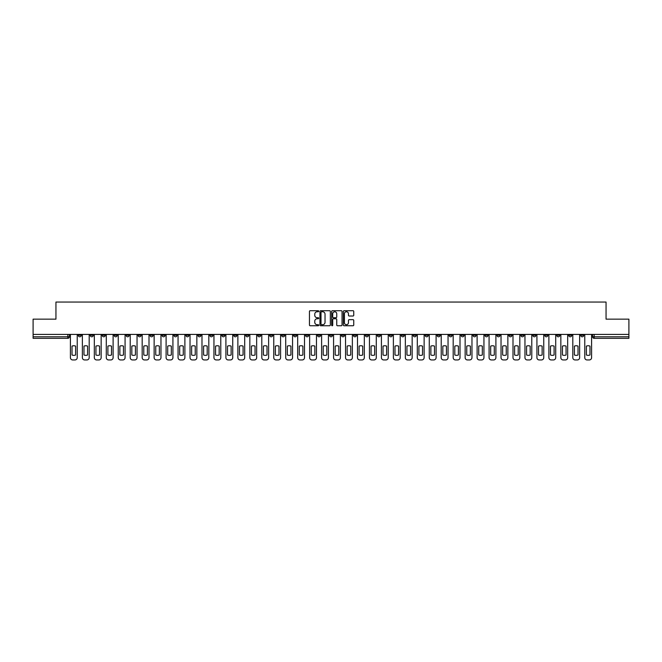 <?xml version="1.0" encoding="UTF-8"?>
<svg xmlns="http://www.w3.org/2000/svg" width="662" height="662" viewBox="0 0 662 662"><rect width="100%" height="100%" fill="white"/><g stroke="black" fill="none" stroke-linecap="round" stroke-linejoin="round"><path stroke-width="0.99" d="M318.728 311.231A0.53 0.53 0 0 0 318.207 310.71L310.205 310.71A0.753 0.753 0 0 0 309.452 311.463L309.452 325.009A0.753 0.753 0 0 0 310.205 325.762L318.207 325.762A0.53 0.53 0 0 0 318.728 325.232A0.53 0.53 0 0 0 318.207 324.703L317.172 324.703A2.408 2.408 0 0 1 314.764 322.295L314.764 321.169A2.408 2.408 0 0 1 317.172 318.761L318.207 318.761A0.53 0.53 0 0 0 318.728 318.232A0.53 0.53 0 0 0 318.207 317.702L317.172 317.702A2.408 2.408 0 0 1 314.764 315.294L314.764 314.169A2.408 2.408 0 0 1 317.172 311.761L318.207 311.761A0.53 0.53 0 0 0 318.728 311.231M473.007 334.409L473.007 335.253L476.077 335.253A1.531 1.531 0 0 1 474.546 336.793A1.531 1.531 0 0 1 473.007 335.253L473.007 334.409M401.238 334.409L401.238 335.253L404.308 335.253A1.531 1.531 0 0 1 402.769 336.793A1.531 1.531 0 0 1 401.238 335.253L401.238 334.409M389.273 334.409L389.273 335.253L392.343 335.253A1.531 1.531 0 0 1 390.812 336.793A1.531 1.531 0 0 1 389.273 335.253L389.273 334.409M317.503 334.409L317.503 335.253L320.573 335.253A1.531 1.531 0 0 1 319.034 336.793A1.531 1.531 0 0 1 317.503 335.253L317.503 334.409M305.546 334.409L305.546 335.253L308.608 335.253A1.531 1.531 0 0 1 307.077 336.793A1.531 1.531 0 0 1 305.546 335.253L305.546 334.409M293.58 334.409L293.58 335.253L296.65 335.253A1.531 1.531 0 0 1 295.111 336.793A1.531 1.531 0 0 1 293.58 335.253L293.58 334.409M269.657 334.409L269.657 335.253L272.727 335.253A1.531 1.531 0 0 1 271.188 336.793A1.531 1.531 0 0 1 269.657 335.253L269.657 334.409M245.734 335.253L245.734 334.409L245.734 335.253A1.531 1.531 0 0 0 247.265 336.793A1.531 1.531 0 0 1 245.734 335.253L248.796 335.253A1.531 1.531 0 0 1 247.265 336.793A1.531 1.531 0 0 0 248.796 335.253L248.796 334.409L248.796 335.253M233.769 335.253L233.769 334.409L233.769 335.253A1.531 1.531 0 0 0 235.308 336.793A1.531 1.531 0 0 1 233.769 335.253L236.839 335.253A1.531 1.531 0 0 1 235.308 336.793M221.811 335.253L221.811 334.409L221.811 335.253A1.531 1.531 0 0 0 223.342 336.793A1.531 1.531 0 0 1 221.811 335.253L224.873 335.253A1.531 1.531 0 0 1 223.342 336.793A1.531 1.531 0 0 0 224.873 335.253L224.873 334.409L224.873 335.253M209.846 334.409L209.846 335.253L212.916 335.253A1.531 1.531 0 0 1 211.377 336.793A1.531 1.531 0 0 1 209.846 335.253L209.846 334.409M197.888 334.409L197.888 335.253L200.95 335.253A1.531 1.531 0 0 1 199.419 336.793A1.531 1.531 0 0 1 197.888 335.253L197.888 334.409M185.923 334.409L185.923 335.253L188.993 335.253A1.531 1.531 0 0 1 187.454 336.793A1.531 1.531 0 0 1 185.923 335.253L185.923 334.409M173.957 335.253L173.957 334.409L173.957 335.253A1.531 1.531 0 0 0 175.496 336.793A1.531 1.531 0 0 1 173.957 335.253L177.027 335.253A1.531 1.531 0 0 1 175.496 336.793M150.034 335.253L150.034 334.409L150.034 335.253A1.531 1.531 0 0 0 151.573 336.793A1.531 1.531 0 0 1 150.034 335.253L153.104 335.253A1.531 1.531 0 0 1 151.573 336.793A1.531 1.531 0 0 0 153.104 335.253L153.104 334.409L153.104 335.253M138.077 335.253L138.077 334.409L138.077 335.253A1.531 1.531 0 0 0 139.608 336.793A1.531 1.531 0 0 1 138.077 335.253L141.138 335.253A1.531 1.531 0 0 1 139.608 336.793A1.531 1.531 0 0 0 141.138 335.253L141.138 334.409L141.138 335.253M126.111 335.253L126.111 334.409L126.111 335.253A1.531 1.531 0 0 0 127.642 336.793A1.531 1.531 0 0 1 126.111 335.253L129.181 335.253A1.531 1.531 0 0 1 127.642 336.793A1.531 1.531 0 0 0 129.181 335.253L129.181 334.409L129.181 335.253M114.154 335.253L114.154 334.409L114.154 335.253A1.531 1.531 0 0 0 115.685 336.793A1.531 1.531 0 0 1 114.154 335.253L117.215 335.253A1.531 1.531 0 0 1 115.685 336.793M102.188 335.253L102.188 334.409L102.188 335.253A1.531 1.531 0 0 0 103.719 336.793A1.531 1.531 0 0 1 102.188 335.253L105.258 335.253A1.531 1.531 0 0 1 103.719 336.793A1.531 1.531 0 0 0 105.258 335.253L105.258 334.409L105.258 335.253M90.222 335.253L90.222 334.409L90.222 335.253A1.531 1.531 0 0 0 91.761 336.793A1.531 1.531 0 0 1 90.222 335.253L93.292 335.253A1.531 1.531 0 0 1 91.761 336.793A1.531 1.531 0 0 0 93.292 335.253L93.292 334.409L93.292 335.253M352.995 316.014A0.753 0.753 0 0 0 353.748 315.261L353.748 311.463A0.753 0.753 0 0 0 352.995 310.71L344.116 310.71A0.753 0.753 0 0 0 343.363 311.463L343.363 325.009A0.753 0.753 0 0 0 344.116 325.762L352.995 325.762A0.753 0.753 0 0 0 353.748 325.009L353.748 320.416A0.753 0.753 0 0 0 352.995 319.663L349.197 319.663A0.753 0.753 0 0 0 348.444 320.416L348.444 322.692A2.011 2.011 0 0 1 346.433 324.703A2.011 2.011 0 0 1 344.414 322.692L344.414 313.771A2.011 2.011 0 0 1 346.433 311.761A2.011 2.011 0 0 1 348.444 313.771L348.444 315.261A0.753 0.753 0 0 0 349.197 316.014L352.995 316.014M33.1 334.409L33.1 319.15L55.947 319.15L55.947 302.054L606.053 302.054L606.053 319.15L628.9 319.15L628.9 334.409L33.1 334.409L33.1 336.793L69.369 336.793L69.369 334.409M330.338 311.463A0.753 0.753 0 0 0 329.585 310.71L320.706 310.71A0.753 0.753 0 0 0 319.953 311.463L319.953 325.009A0.753 0.753 0 0 0 320.706 325.762L329.585 325.762A0.753 0.753 0 0 0 330.338 325.009L330.338 311.463M332.415 310.71L341.294 310.71A0.753 0.753 0 0 1 342.047 311.463L342.047 325.009A0.753 0.753 0 0 1 341.294 325.762L337.488 325.762A0.753 0.753 0 0 1 336.743 325.009L336.743 319.514A0.753 0.753 0 0 0 335.99 318.761L333.466 318.761A0.753 0.753 0 0 0 332.713 319.514L332.713 325.232A0.53 0.53 0 0 1 332.183 325.762A0.53 0.53 0 0 1 331.662 325.232L331.662 311.463A0.753 0.753 0 0 1 332.415 310.71M592.631 334.409L592.631 336.793L628.9 336.793L628.9 338.323L594.162 338.323A1.531 1.531 0 0 1 592.631 336.793M628.9 334.409L628.9 336.793M69.369 336.793A1.531 1.531 0 0 1 67.838 338.323L33.1 338.323L33.1 336.793M583.735 334.409L583.735 335.253A1.531 1.531 0 0 1 582.204 336.793A1.531 1.531 0 0 1 580.665 335.253L583.735 335.253M580.665 334.409L580.665 335.253M571.778 334.409L571.778 335.253A1.531 1.531 0 0 1 570.239 336.793A1.531 1.531 0 0 1 568.708 335.253A1.531 1.531 0 0 0 570.239 336.793A1.531 1.531 0 0 0 571.778 335.253L568.708 335.253L568.708 334.409M559.812 334.409L559.812 335.253A1.531 1.531 0 0 1 558.281 336.793A1.531 1.531 0 0 1 556.742 335.253L559.812 335.253M556.742 334.409L556.742 335.253M547.846 334.409L547.846 335.253A1.531 1.531 0 0 1 546.316 336.793A1.531 1.531 0 0 1 544.785 335.253L547.846 335.253M544.785 334.409L544.785 335.253M535.889 335.253L535.889 334.409L535.889 335.253A1.531 1.531 0 0 1 534.358 336.793A1.531 1.531 0 0 1 532.819 335.253L535.889 335.253A1.531 1.531 0 0 1 534.358 336.793M532.819 334.409L532.819 335.253M523.923 334.409L523.923 335.253A1.531 1.531 0 0 1 522.392 336.793A1.531 1.531 0 0 1 520.862 335.253A1.531 1.531 0 0 0 522.392 336.793M520.862 334.409L520.862 335.253L523.923 335.253M511.966 334.409L511.966 335.253A1.531 1.531 0 0 1 510.427 336.793A1.531 1.531 0 0 1 508.896 335.253L511.966 335.253A1.531 1.531 0 0 1 510.427 336.793M508.896 334.409L508.896 335.253M500 334.409L500 335.253A1.531 1.531 0 0 1 498.469 336.793A1.531 1.531 0 0 1 496.939 335.253A1.531 1.531 0 0 0 498.469 336.793M496.939 334.409L496.939 335.253L500 335.253M488.043 334.409L488.043 335.253A1.531 1.531 0 0 1 486.504 336.793A1.531 1.531 0 0 1 484.973 335.253L488.043 335.253M484.973 334.409L484.973 335.253M476.077 334.409L476.077 335.253A1.531 1.531 0 0 1 474.546 336.793M464.112 334.409L464.112 335.253A1.531 1.531 0 0 1 462.581 336.793A1.531 1.531 0 0 1 461.05 335.253L464.112 335.253M461.05 334.409L461.05 335.253M452.154 334.409L452.154 335.253A1.531 1.531 0 0 1 450.623 336.793A1.531 1.531 0 0 1 449.084 335.253L452.154 335.253M449.084 334.409L449.084 335.253M440.189 334.409L440.189 335.253A1.531 1.531 0 0 1 438.658 336.793A1.531 1.531 0 0 1 437.127 335.253A1.531 1.531 0 0 0 438.658 336.793M437.127 334.409L437.127 335.253L440.189 335.253M428.231 334.409L428.231 335.253A1.531 1.531 0 0 1 426.692 336.793A1.531 1.531 0 0 1 425.161 335.253L428.231 335.253M425.161 334.409L425.161 335.253M416.266 334.409L416.266 335.253A1.531 1.531 0 0 1 414.735 336.793A1.531 1.531 0 0 1 413.204 335.253L416.266 335.253M413.204 334.409L413.204 335.253M404.308 334.409L404.308 335.253M392.343 334.409L392.343 335.253L392.343 334.409M380.385 334.409L380.385 335.253A1.531 1.531 0 0 1 378.846 336.793A1.531 1.531 0 0 1 377.315 335.253L380.385 335.253M377.315 334.409L377.315 335.253M368.42 334.409L368.42 335.253A1.531 1.531 0 0 1 366.889 336.793A1.531 1.531 0 0 1 365.35 335.253L368.42 335.253M365.35 334.409L365.35 335.253M356.454 334.409L356.454 335.253A1.531 1.531 0 0 1 354.923 336.793A1.531 1.531 0 0 1 353.392 335.253L356.454 335.253M353.392 334.409L353.392 335.253M344.497 334.409L344.497 335.253A1.531 1.531 0 0 1 342.966 336.793A1.531 1.531 0 0 1 341.427 335.253L344.497 335.253M341.427 334.409L341.427 335.253M332.531 334.409L332.531 335.253A1.531 1.531 0 0 1 331 336.793A1.531 1.531 0 0 1 329.469 335.253L332.531 335.253M329.469 334.409L329.469 335.253M320.573 334.409L320.573 335.253A1.531 1.531 0 0 1 319.034 336.793M308.608 334.409L308.608 335.253M296.65 335.253L296.65 334.409L296.65 335.253A1.531 1.531 0 0 1 295.111 336.793M284.685 334.409L284.685 335.253A1.531 1.531 0 0 1 283.154 336.793A1.531 1.531 0 0 1 281.615 335.253A1.531 1.531 0 0 0 283.154 336.793A1.531 1.531 0 0 0 284.685 335.253L281.615 335.253L281.615 334.409M272.727 335.253L272.727 334.409L272.727 335.253A1.531 1.531 0 0 1 271.188 336.793M260.762 334.409L260.762 335.253A1.531 1.531 0 0 1 259.231 336.793A1.531 1.531 0 0 1 257.692 335.253A1.531 1.531 0 0 0 259.231 336.793M257.692 334.409L257.692 335.253L260.762 335.253M236.839 334.409L236.839 335.253L236.839 334.409M212.916 335.253L212.916 334.409L212.916 335.253A1.531 1.531 0 0 1 211.377 336.793M200.95 335.253L200.95 334.409L200.95 335.253A1.531 1.531 0 0 1 199.419 336.793M188.993 335.253L188.993 334.409L188.993 335.253A1.531 1.531 0 0 1 187.454 336.793M177.027 334.409L177.027 335.253L177.027 334.409M165.061 335.253L165.061 334.409L165.061 335.253A1.531 1.531 0 0 1 163.531 336.793A1.531 1.531 0 0 1 162 335.253L165.061 335.253A1.531 1.531 0 0 1 163.531 336.793M162 334.409L162 335.253M117.215 334.409L117.215 335.253L117.215 334.409M81.335 335.253L81.335 334.409L81.335 335.253A1.531 1.531 0 0 1 79.796 336.793A1.531 1.531 0 0 1 78.265 335.253L81.335 335.253A1.531 1.531 0 0 1 79.796 336.793M78.265 334.409L78.265 335.253M321.533 311.761A0.53 0.53 0 0 0 321.012 312.29L321.012 324.181A0.53 0.53 0 0 0 321.533 324.703L322.626 324.703A2.408 2.408 0 0 0 325.034 322.295L325.034 314.169A2.408 2.408 0 0 0 322.626 311.761L321.533 311.761M336.743 313.813A2.011 2.011 0 0 0 334.724 311.794A2.011 2.011 0 0 0 332.713 313.813L332.713 316.957A0.753 0.753 0 0 0 333.466 317.702L335.99 317.702A0.753 0.753 0 0 0 336.743 316.957L336.743 313.813M72.017 346.11L72.017 354.998A4.791 4.791 131.6 0 0 75.617 354.998A4.791 4.791 -131.6 0 1 72.017 354.998L72.017 346.11A4.791 4.791 -131.6 0 1 75.617 346.11A4.791 4.791 131.6 0 0 72.017 346.11M75.617 346.11L75.617 354.998L75.617 346.11M70.404 357.645L70.404 334.409L70.404 357.645A2.3 2.3 48.4 0 0 72.704 359.946L74.93 359.946A2.3 2.3 48.4 0 0 77.231 357.645L77.231 334.409M72.704 359.946L74.93 359.946M83.975 346.11L83.975 354.998A4.791 4.791 131.6 0 0 87.583 354.998A4.791 4.791 -131.6 0 1 83.975 354.998L83.975 346.11A4.791 4.791 -131.6 0 1 87.583 346.11A4.791 4.791 131.6 0 0 83.975 346.11M87.583 346.11L87.583 354.998L87.583 346.11M82.369 357.645L82.369 334.409L82.369 357.645A2.3 2.3 48.4 0 0 84.67 359.946L86.888 359.946A2.3 2.3 48.4 0 0 89.188 357.645L89.188 334.409M95.94 346.11L95.94 354.998A4.791 4.791 131.6 0 0 99.54 354.998A4.791 4.791 -131.6 0 1 95.94 354.998L95.94 346.11A4.791 4.791 -131.6 0 1 99.54 346.11A4.791 4.791 131.6 0 0 95.94 346.11M99.54 346.11L99.54 354.998L99.54 346.11M94.327 357.645L94.327 334.409L94.327 357.645A2.3 2.3 48.4 0 0 96.627 359.946L98.853 359.946A2.3 2.3 48.4 0 0 101.154 357.645L101.154 334.409M107.898 346.11L107.898 354.998A4.791 4.791 131.6 0 0 111.506 354.998A4.791 4.791 -131.6 0 1 107.898 354.998L107.898 346.11A4.791 4.791 -131.6 0 1 111.506 346.11A4.791 4.791 131.6 0 0 107.898 346.11M111.506 346.11L111.506 354.998L111.506 346.11M106.292 357.645L106.292 334.409L106.292 357.645A2.3 2.3 48.4 0 0 108.593 359.946L110.819 359.946A2.3 2.3 48.4 0 0 113.111 357.645L113.111 334.409M84.67 359.946L86.888 359.946M96.627 359.946L98.853 359.946M108.593 359.946L110.819 359.946M119.863 346.11L119.863 354.998A4.791 4.791 131.6 0 0 123.463 354.998A4.791 4.791 -131.6 0 1 119.863 354.998L119.863 346.11A4.791 4.791 -131.6 0 1 123.463 346.11A4.791 4.791 131.6 0 0 119.863 346.11M123.463 346.11L123.463 354.998L123.463 346.11M118.25 357.645L118.25 334.409L118.25 357.645A2.3 2.3 48.4 0 0 120.55 359.946L122.776 359.946A2.3 2.3 48.4 0 0 125.077 357.645L125.077 334.409M131.829 346.11L131.829 354.998A4.791 4.791 131.6 0 0 135.429 354.998A4.791 4.791 -131.6 0 1 131.829 354.998L131.829 346.11A4.791 4.791 -131.6 0 1 135.429 346.11A4.791 4.791 131.6 0 0 131.829 346.11M135.429 346.11L135.429 354.998L135.429 346.11M130.215 357.645L130.215 334.409L130.215 357.645A2.3 2.3 48.4 0 0 132.516 359.946L134.742 359.946A2.3 2.3 48.4 0 0 137.042 357.645L137.042 334.409M120.55 359.946L122.776 359.946M132.516 359.946L134.742 359.946M143.786 346.11L143.786 354.998A4.791 4.791 131.6 0 0 147.394 354.998A4.791 4.791 -131.6 0 1 143.786 354.998L143.786 346.11A4.791 4.791 -131.6 0 1 147.394 346.11A4.791 4.791 131.6 0 0 143.786 346.11M147.394 346.11L147.394 354.998L147.394 346.11M142.173 357.645L142.173 334.409L142.173 357.645A2.3 2.3 48.4 0 0 144.473 359.946L146.699 359.946A2.3 2.3 48.4 0 0 149 357.645L149 334.409M144.473 359.946L146.699 359.946M155.752 346.11L155.752 354.998A4.791 4.791 131.6 0 0 159.352 354.998A4.791 4.791 -131.6 0 1 155.752 354.998L155.752 346.11A4.791 4.791 -131.6 0 1 159.352 346.11A4.791 4.791 131.6 0 0 155.752 346.11M159.352 346.11L159.352 354.998L159.352 346.11M154.138 357.645L154.138 334.409L154.138 357.645A2.3 2.3 48.4 0 0 156.439 359.946L158.665 359.946A2.3 2.3 48.4 0 0 160.965 357.645L160.965 334.409M156.439 359.946L158.665 359.946M167.709 346.11L167.709 354.998A4.791 4.791 131.6 0 0 171.317 354.998A4.791 4.791 -131.6 0 1 167.709 354.998L167.709 346.11A4.791 4.791 -131.6 0 1 171.317 346.11A4.791 4.791 131.6 0 0 167.709 346.11M171.317 346.11L171.317 354.998L171.317 346.11M166.104 357.645L166.104 334.409L166.104 357.645A2.3 2.3 48.4 0 0 168.405 359.946L170.622 359.946A2.3 2.3 48.4 0 0 172.923 357.645L172.923 334.409M168.405 359.946L170.622 359.946M179.675 346.11L179.675 354.998A4.791 4.791 131.6 0 0 183.275 354.998A4.791 4.791 -131.6 0 1 179.675 354.998L179.675 346.11A4.791 4.791 -131.6 0 1 183.275 346.11A4.791 4.791 131.6 0 0 179.675 346.11M183.275 346.11L183.275 354.998L183.275 346.11M178.061 357.645L178.061 334.409L178.061 357.645A2.3 2.3 48.4 0 0 180.362 359.946L182.588 359.946A2.3 2.3 48.4 0 0 184.888 357.645L184.888 334.409M180.362 359.946L182.588 359.946M191.632 346.11L191.632 354.998A4.791 4.791 131.6 0 0 195.24 354.998A4.791 4.791 -131.6 0 1 191.632 354.998L191.632 346.11A4.791 4.791 -131.6 0 1 195.24 346.11A4.791 4.791 131.6 0 0 191.632 346.11M195.24 346.11L195.24 354.998L195.24 346.11M190.027 357.645L190.027 334.409L190.027 357.645A2.3 2.3 48.4 0 0 192.328 359.946L194.545 359.946A2.3 2.3 48.4 0 0 196.846 357.645L196.846 334.409M192.328 359.946L194.545 359.946M203.598 346.11L203.598 354.998A4.791 4.791 131.6 0 0 207.198 354.998A4.791 4.791 -131.6 0 1 203.598 354.998L203.598 346.11A4.791 4.791 -131.6 0 1 207.198 346.11A4.791 4.791 131.6 0 0 203.598 346.11M207.198 346.11L207.198 354.998L207.198 346.11M201.984 357.645L201.984 334.409L201.984 357.645A2.3 2.3 48.4 0 0 204.285 359.946L206.511 359.946A2.3 2.3 48.4 0 0 208.811 357.645L208.811 334.409M204.285 359.946L206.511 359.946M215.555 346.11L215.555 354.998A4.791 4.791 131.6 0 0 219.163 354.998A4.791 4.791 -131.6 0 1 215.555 354.998L215.555 346.11A4.791 4.791 -131.6 0 1 219.163 346.11A4.791 4.791 131.6 0 0 215.555 346.11M219.163 346.11L219.163 354.998L219.163 346.11M213.95 357.645L213.95 334.409L213.95 357.645A2.3 2.3 48.4 0 0 216.251 359.946L218.477 359.946A2.3 2.3 48.4 0 0 220.777 357.645L220.777 334.409M216.251 359.946L218.477 359.946M227.521 346.11L227.521 354.998A4.791 4.791 131.6 0 0 231.129 354.998A4.791 4.791 -131.6 0 1 227.521 354.998L227.521 346.11A4.791 4.791 -131.6 0 1 231.129 346.11A4.791 4.791 131.6 0 0 227.521 346.11M231.129 346.11L231.129 354.998L231.129 346.11M225.907 357.645L225.907 334.409L225.907 357.645A2.3 2.3 48.4 0 0 228.208 359.946L230.434 359.946A2.3 2.3 48.4 0 0 232.734 357.645L232.734 334.409M228.208 359.946L230.434 359.946M239.487 346.11L239.487 354.998A4.791 4.791 131.6 0 0 243.086 354.998A4.791 4.791 -131.6 0 1 239.487 354.998L239.487 346.11A4.791 4.791 -131.6 0 1 243.086 346.11A4.791 4.791 131.6 0 0 239.487 346.11M243.086 346.11L243.086 354.998L243.086 346.11M237.873 357.645L237.873 334.409L237.873 357.645A2.3 2.3 48.4 0 0 240.174 359.946L242.4 359.946A2.3 2.3 48.4 0 0 244.7 357.645L244.7 334.409M240.174 359.946L242.4 359.946M251.444 346.11L251.444 354.998A4.791 4.791 131.6 0 0 255.052 354.998A4.791 4.791 -131.6 0 1 251.444 354.998L251.444 346.11A4.791 4.791 -131.6 0 1 255.052 346.11A4.791 4.791 131.6 0 0 251.444 346.11M255.052 346.11L255.052 354.998L255.052 346.11M249.839 357.645L249.839 334.409L249.839 357.645A2.3 2.3 48.4 0 0 252.131 359.946L254.357 359.946A2.3 2.3 48.4 0 0 256.657 357.645L256.657 334.409M252.131 359.946L254.357 359.946M263.41 346.11L263.41 354.998A4.791 4.791 131.6 0 0 267.009 354.998A4.791 4.791 -131.6 0 1 263.41 354.998L263.41 346.11A4.791 4.791 -131.6 0 1 267.009 346.11A4.791 4.791 131.6 0 0 263.41 346.11M267.009 346.11L267.009 354.998L267.009 346.11M261.796 357.645L261.796 334.409L261.796 357.645A2.3 2.3 48.4 0 0 264.097 359.946L266.323 359.946A2.3 2.3 48.4 0 0 268.623 357.645L268.623 334.409M264.097 359.946L266.323 359.946M275.367 346.11L275.367 354.998A4.791 4.791 131.6 0 0 278.975 354.998A4.791 4.791 -131.6 0 1 275.367 354.998L275.367 346.11A4.791 4.791 -131.6 0 1 278.975 346.11A4.791 4.791 131.6 0 0 275.367 346.11M278.975 346.11L278.975 354.998L278.975 346.11M273.762 357.645L273.762 334.409L273.762 357.645A2.3 2.3 48.4 0 0 276.062 359.946L278.28 359.946A2.3 2.3 48.4 0 0 280.58 357.645L280.58 334.409M276.062 359.946L278.28 359.946M287.333 346.11L287.333 354.998A4.791 4.791 131.6 0 0 290.932 354.998A4.791 4.791 -131.6 0 1 287.333 354.998L287.333 346.11A4.791 4.791 -131.6 0 1 290.932 346.11A4.791 4.791 131.6 0 0 287.333 346.11M290.932 346.11L290.932 354.998L290.932 346.11M285.719 357.645L285.719 334.409L285.719 357.645A2.3 2.3 48.4 0 0 288.02 359.946L290.246 359.946A2.3 2.3 48.4 0 0 292.546 357.645L292.546 334.409M288.02 359.946L290.246 359.946M299.29 346.11L299.29 354.998A4.791 4.791 131.6 0 0 302.898 354.998A4.791 4.791 -131.6 0 1 299.29 354.998L299.29 346.11A4.791 4.791 -131.6 0 1 302.898 346.11A4.791 4.791 131.6 0 0 299.29 346.11M302.898 346.11L302.898 354.998L302.898 346.11M297.685 357.645L297.685 334.409L297.685 357.645A2.3 2.3 48.4 0 0 299.985 359.946L302.203 359.946A2.3 2.3 48.4 0 0 304.503 357.645L304.503 334.409M299.985 359.946L302.203 359.946M311.256 346.11L311.256 354.998A4.791 4.791 131.6 0 0 314.855 354.998A4.791 4.791 -131.6 0 1 311.256 354.998L311.256 346.11A4.791 4.791 -131.6 0 1 314.855 346.11A4.791 4.791 131.6 0 0 311.256 346.11M314.855 346.11L314.855 354.998L314.855 346.11M309.642 357.645L309.642 334.409L309.642 357.645A2.3 2.3 48.4 0 0 311.943 359.946L314.169 359.946A2.3 2.3 48.4 0 0 316.469 357.645L316.469 334.409M311.943 359.946L314.169 359.946M323.213 346.11L323.213 354.998A4.791 4.791 131.6 0 0 326.821 354.998A4.791 4.791 -131.6 0 1 323.213 354.998L323.213 346.11A4.791 4.791 -131.6 0 1 326.821 346.11A4.791 4.791 131.6 0 0 323.213 346.11M326.821 346.11L326.821 354.998L326.821 346.11M321.608 357.645L321.608 334.409L321.608 357.645A2.3 2.3 48.4 0 0 323.908 359.946L326.134 359.946A2.3 2.3 48.4 0 0 328.435 357.645L328.435 334.409M323.908 359.946L326.134 359.946M335.179 346.11L335.179 354.998A4.791 4.791 131.6 0 0 338.787 354.998A4.791 4.791 -131.6 0 1 335.179 354.998L335.179 346.11A4.791 4.791 -131.6 0 1 338.787 346.11A4.791 4.791 131.6 0 0 335.179 346.11M338.787 346.11L338.787 354.998L338.787 346.11M333.565 357.645L333.565 334.409L333.565 357.645A2.3 2.3 48.4 0 0 335.866 359.946L338.092 359.946A2.3 2.3 48.4 0 0 340.392 357.645L340.392 334.409M335.866 359.946L338.092 359.946M347.145 346.11L347.145 354.998A4.791 4.791 131.6 0 0 350.744 354.998A4.791 4.791 -131.6 0 1 347.145 354.998L347.145 346.11A4.791 4.791 -131.6 0 1 350.744 346.11A4.791 4.791 131.6 0 0 347.145 346.11M350.744 346.11L350.744 354.998L350.744 346.11M345.531 357.645L345.531 334.409L345.531 357.645A2.3 2.3 48.4 0 0 347.831 359.946L350.057 359.946A2.3 2.3 48.4 0 0 352.358 357.645L352.358 334.409M347.831 359.946L350.057 359.946M359.102 346.11L359.102 354.998A4.791 4.791 131.6 0 0 362.71 354.998A4.791 4.791 -131.6 0 1 359.102 354.998L359.102 346.11A4.791 4.791 -131.6 0 1 362.71 346.11A4.791 4.791 131.6 0 0 359.102 346.11M362.71 346.11L362.71 354.998L362.71 346.11M357.497 357.645L357.497 334.409L357.497 357.645A2.3 2.3 48.4 0 0 359.797 359.946L362.015 359.946A2.3 2.3 48.4 0 0 364.315 357.645L364.315 334.409M359.797 359.946L362.015 359.946M371.068 346.11L371.068 354.998A4.791 4.791 131.6 0 0 374.667 354.998A4.791 4.791 -131.6 0 1 371.068 354.998L371.068 346.11A4.791 4.791 -131.6 0 1 374.667 346.11A4.791 4.791 131.6 0 0 371.068 346.11M374.667 346.11L374.667 354.998L374.667 346.11M369.454 357.645L369.454 334.409L369.454 357.645A2.3 2.3 48.4 0 0 371.754 359.946L373.98 359.946A2.3 2.3 48.4 0 0 376.281 357.645L376.281 334.409M371.754 359.946L373.98 359.946M383.025 346.11L383.025 354.998A4.791 4.791 131.6 0 0 386.633 354.998A4.791 4.791 -131.6 0 1 383.025 354.998L383.025 346.11A4.791 4.791 -131.6 0 1 386.633 346.11A4.791 4.791 131.6 0 0 383.025 346.11M386.633 346.11L386.633 354.998L386.633 346.11M381.42 357.645L381.42 334.409L381.42 357.645A2.3 2.3 48.4 0 0 383.72 359.946L385.938 359.946A2.3 2.3 48.4 0 0 388.238 357.645L388.238 334.409M383.72 359.946L385.938 359.946M394.991 346.11L394.991 354.998A4.791 4.791 131.6 0 0 398.59 354.998A4.791 4.791 -131.6 0 1 394.991 354.998L394.991 346.11A4.791 4.791 -131.6 0 1 398.59 346.11A4.791 4.791 131.6 0 0 394.991 346.11M398.59 346.11L398.59 354.998L398.59 346.11M393.377 357.645L393.377 334.409L393.377 357.645A2.3 2.3 48.4 0 0 395.677 359.946L397.903 359.946A2.3 2.3 48.4 0 0 400.204 357.645L400.204 334.409M395.677 359.946L397.903 359.946M406.948 346.11L406.948 354.998A4.791 4.791 131.6 0 0 410.556 354.998A4.791 4.791 -131.6 0 1 406.948 354.998L406.948 346.11A4.791 4.791 -131.6 0 1 410.556 346.11A4.791 4.791 131.6 0 0 406.948 346.11M410.556 346.11L410.556 354.998L410.556 346.11M405.343 357.645L405.343 334.409L405.343 357.645A2.3 2.3 48.4 0 0 407.643 359.946L409.869 359.946A2.3 2.3 48.4 0 0 412.161 357.645L412.161 334.409M407.643 359.946L409.869 359.946M418.914 346.11L418.914 354.998A4.791 4.791 131.6 0 0 422.513 354.998A4.791 4.791 -131.6 0 1 418.914 354.998L418.914 346.11A4.791 4.791 -131.6 0 1 422.513 346.11A4.791 4.791 131.6 0 0 418.914 346.11M422.513 346.11L422.513 354.998L422.513 346.11M417.3 357.645L417.3 334.409L417.3 357.645A2.3 2.3 48.4 0 0 419.6 359.946L421.826 359.946A2.3 2.3 48.4 0 0 424.127 357.645L424.127 334.409M419.6 359.946L421.826 359.946M430.871 346.11L430.871 354.998A4.791 4.791 131.6 0 0 434.479 354.998A4.791 4.791 -131.6 0 1 430.871 354.998L430.871 346.11A4.791 4.791 -131.6 0 1 434.479 346.11A4.791 4.791 131.6 0 0 430.871 346.11M434.479 346.11L434.479 354.998L434.479 346.11M429.266 357.645L429.266 334.409L429.266 357.645A2.3 2.3 48.4 0 0 431.566 359.946L433.792 359.946A2.3 2.3 48.4 0 0 436.093 357.645L436.093 334.409M431.566 359.946L433.792 359.946M442.837 346.11L442.837 354.998A4.791 4.791 131.6 0 0 446.445 354.998A4.791 4.791 -131.6 0 1 442.837 354.998L442.837 346.11A4.791 4.791 -131.6 0 1 446.445 346.11A4.791 4.791 131.6 0 0 442.837 346.11M446.445 346.11L446.445 354.998L446.445 346.11M441.223 357.645L441.223 334.409L441.223 357.645A2.3 2.3 48.4 0 0 443.523 359.946L445.749 359.946A2.3 2.3 48.4 0 0 448.05 357.645L448.05 334.409M443.523 359.946L445.749 359.946M454.802 346.11L454.802 354.998A4.791 4.791 131.6 0 0 458.402 354.998A4.791 4.791 -131.6 0 1 454.802 354.998L454.802 346.11A4.791 4.791 -131.6 0 1 458.402 346.11A4.791 4.791 131.6 0 0 454.802 346.11M458.402 346.11L458.402 354.998L458.402 346.11M453.189 357.645L453.189 334.409L453.189 357.645A2.3 2.3 48.4 0 0 455.489 359.946L457.715 359.946A2.3 2.3 48.4 0 0 460.016 357.645L460.016 334.409M455.489 359.946L457.715 359.946M466.76 346.11L466.76 354.998A4.791 4.791 131.6 0 0 470.368 354.998A4.791 4.791 -131.6 0 1 466.76 354.998L466.76 346.11A4.791 4.791 -131.6 0 1 470.368 346.11A4.791 4.791 131.6 0 0 466.76 346.11M470.368 346.11L470.368 354.998L470.368 346.11M465.154 357.645L465.154 334.409L465.154 357.645A2.3 2.3 48.4 0 0 467.455 359.946L469.672 359.946A2.3 2.3 48.4 0 0 471.973 357.645L471.973 334.409M467.455 359.946L469.672 359.946M478.725 346.11L478.725 354.998A4.791 4.791 131.6 0 0 482.325 354.998A4.791 4.791 -131.6 0 1 478.725 354.998L478.725 346.11A4.791 4.791 -131.6 0 1 482.325 346.11A4.791 4.791 131.6 0 0 478.725 346.11M482.325 346.11L482.325 354.998L482.325 346.11M477.112 357.645L477.112 334.409L477.112 357.645A2.3 2.3 48.4 0 0 479.412 359.946L481.638 359.946A2.3 2.3 48.4 0 0 483.939 357.645L483.939 334.409M479.412 359.946L481.638 359.946M490.683 346.11L490.683 354.998A4.791 4.791 131.6 0 0 494.291 354.998A4.791 4.791 -131.6 0 1 490.683 354.998L490.683 346.11A4.791 4.791 -131.6 0 1 494.291 346.11A4.791 4.791 131.6 0 0 490.683 346.11M494.291 346.11L494.291 354.998L494.291 346.11M489.077 357.645L489.077 334.409L489.077 357.645A2.3 2.3 48.4 0 0 491.378 359.946L493.595 359.946A2.3 2.3 48.4 0 0 495.896 357.645L495.896 334.409M491.378 359.946L493.595 359.946M502.648 346.11L502.648 354.998A4.791 4.791 131.6 0 0 506.248 354.998A4.791 4.791 -131.6 0 1 502.648 354.998L502.648 346.11A4.791 4.791 -131.6 0 1 506.248 346.11A4.791 4.791 131.6 0 0 502.648 346.11M506.248 346.11L506.248 354.998L506.248 346.11M501.035 357.645L501.035 334.409L501.035 357.645A2.3 2.3 48.4 0 0 503.335 359.946L505.561 359.946A2.3 2.3 48.4 0 0 507.862 357.645L507.862 334.409M503.335 359.946L505.561 359.946M514.606 346.11L514.606 354.998A4.791 4.791 131.6 0 0 518.214 354.998A4.791 4.791 -131.6 0 1 514.606 354.998L514.606 346.11A4.791 4.791 -131.6 0 1 518.214 346.11A4.791 4.791 131.6 0 0 514.606 346.11M518.214 346.11L518.214 354.998L518.214 346.11M513 357.645L513 334.409L513 357.645A2.3 2.3 48.4 0 0 515.301 359.946L517.527 359.946A2.3 2.3 48.4 0 0 519.827 357.645L519.827 334.409M515.301 359.946L517.527 359.946M526.571 346.11L526.571 354.998A4.791 4.791 131.6 0 0 530.171 354.998A4.791 4.791 -131.6 0 1 526.571 354.998L526.571 346.11A4.791 4.791 -131.6 0 1 530.171 346.11A4.791 4.791 131.6 0 0 526.571 346.11M530.171 346.11L530.171 354.998L530.171 346.11M524.958 357.645L524.958 334.409L524.958 357.645A2.3 2.3 48.4 0 0 527.258 359.946L529.484 359.946A2.3 2.3 48.4 0 0 531.785 357.645L531.785 334.409M527.258 359.946L529.484 359.946M538.537 346.11L538.537 354.998A4.791 4.791 131.6 0 0 542.137 354.998A4.791 4.791 -131.6 0 1 538.537 354.998L538.537 346.11A4.791 4.791 -131.6 0 1 542.137 346.11A4.791 4.791 131.6 0 0 538.537 346.11M542.137 346.11L542.137 354.998L542.137 346.11M536.923 357.645L536.923 334.409L536.923 357.645A2.3 2.3 48.4 0 0 539.224 359.946L541.45 359.946A2.3 2.3 48.4 0 0 543.75 357.645L543.75 334.409M539.224 359.946L541.45 359.946M550.494 346.11L550.494 354.998A4.791 4.791 131.6 0 0 554.102 354.998A4.791 4.791 -131.6 0 1 550.494 354.998L550.494 346.11A4.791 4.791 -131.6 0 1 554.102 346.11A4.791 4.791 131.6 0 0 550.494 346.11M554.102 346.11L554.102 354.998L554.102 346.11M548.889 357.645L548.889 334.409L548.889 357.645A2.3 2.3 48.4 0 0 551.181 359.946L553.407 359.946A2.3 2.3 48.4 0 0 555.708 357.645L555.708 334.409M551.181 359.946L553.407 359.946M562.46 346.11L562.46 354.998A4.791 4.791 131.6 0 0 566.06 354.998A4.791 4.791 -131.6 0 1 562.46 354.998L562.46 346.11A4.791 4.791 -131.6 0 1 566.06 346.11A4.791 4.791 131.6 0 0 562.46 346.11M566.06 346.11L566.06 354.998L566.06 346.11M560.846 357.645L560.846 334.409L560.846 357.645A2.3 2.3 48.4 0 0 563.147 359.946L565.373 359.946A2.3 2.3 48.4 0 0 567.673 357.645L567.673 334.409M563.147 359.946L565.373 359.946M574.417 346.11L574.417 354.998A4.791 4.791 131.6 0 0 578.025 354.998A4.791 4.791 -131.6 0 1 574.417 354.998L574.417 346.11A4.791 4.791 -131.6 0 1 578.025 346.11A4.791 4.791 131.6 0 0 574.417 346.11M578.025 346.11L578.025 354.998L578.025 346.11M572.812 357.645L572.812 334.409L572.812 357.645A2.3 2.3 48.4 0 0 575.112 359.946L577.33 359.946A2.3 2.3 48.4 0 0 579.631 357.645L579.631 334.409M575.112 359.946L577.33 359.946M586.383 346.11L586.383 354.998A4.791 4.791 131.6 0 0 589.983 354.998A4.791 4.791 -131.6 0 1 586.383 354.998L586.383 346.11A4.791 4.791 -131.6 0 1 589.983 346.11A4.791 4.791 131.6 0 0 586.383 346.11M589.983 346.11L589.983 354.998L589.983 346.11M584.769 357.645L584.769 334.409L584.769 357.645A2.3 2.3 48.4 0 0 587.07 359.946L589.296 359.946A2.3 2.3 48.4 0 0 591.596 357.645L591.596 334.409M587.07 359.946L589.296 359.946M67.838 334.409L67.838 338.323M594.162 334.409L594.162 338.323"/></g></svg>
